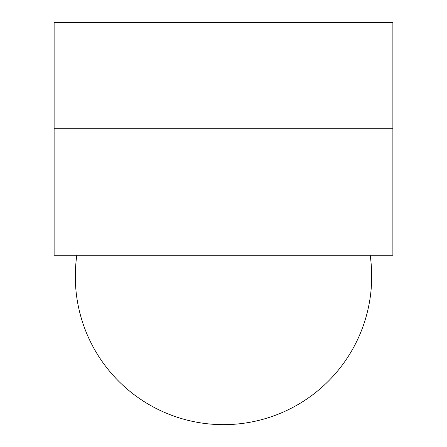 <?xml version="1.0" encoding="UTF-8"?>
<svg xmlns="http://www.w3.org/2000/svg" width="447" height="447" viewBox="0 0 447 447"><rect width="100%" height="100%" fill="white"/><g stroke="black" fill="none" stroke-linecap="round" stroke-linejoin="round"><path stroke-width="0.67" d="M392.874 128.25L392.874 255.276L54.126 255.276L54.126 22.395L392.874 22.395L54.126 22.35L392.874 22.35L392.874 128.25L54.126 128.25M76.823 255.276A148.203 148.203 0 0 0 223.5 424.65A148.203 148.203 0 0 0 370.177 255.276"/></g></svg>
